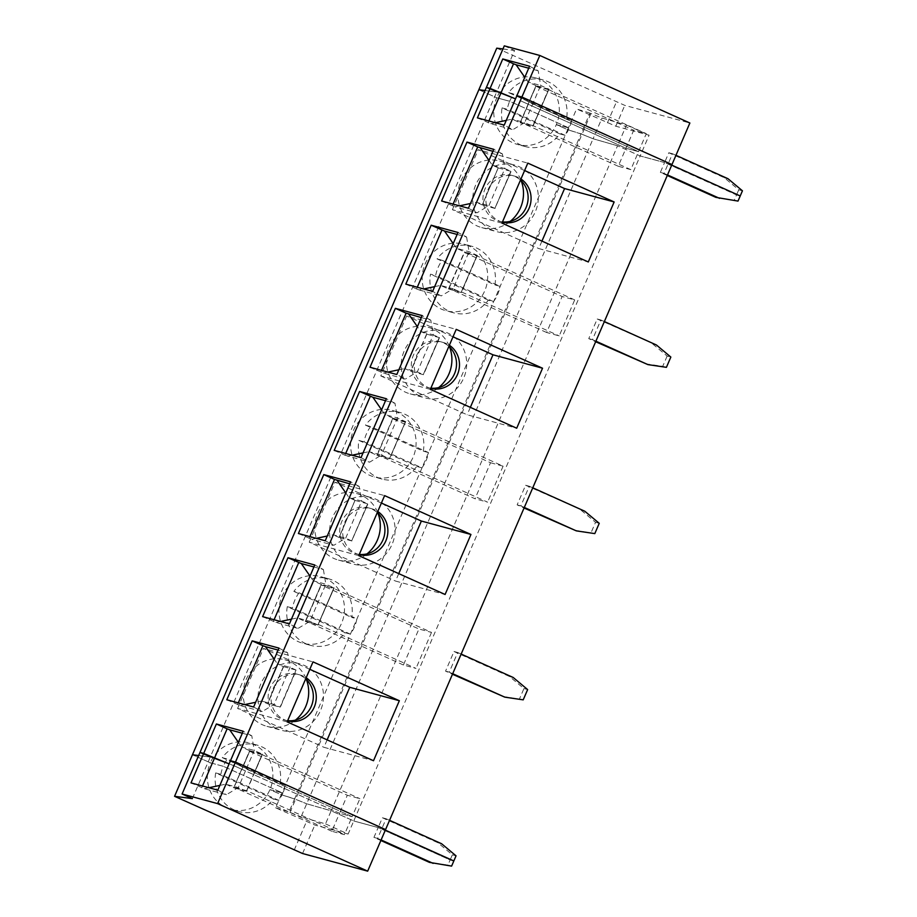 <?xml version="1.0" encoding="UTF-8"?>
<svg xmlns="http://www.w3.org/2000/svg" width="917" height="917" viewBox="0 0 917 917"><rect width="100%" height="100%" fill="white"/><g stroke="black" fill="none" stroke-linecap="round" stroke-linejoin="round"><path stroke-width="0.69" stroke-dasharray="4.58 3.44" d="M589.952 113.123L576.575 108.951L615.8 126.214L649.087 135.223L640.158 155.947L617.554 145.78L593.093 138.765L617.554 145.78L626.471 125.044L602.011 118.041L589.952 113.123L581.034 133.848L593.093 138.765L306.691 803.785L331.152 810.8L617.554 145.78L640.158 155.947L353.756 820.967L331.152 810.8L306.691 803.785L301.051 816.875L325.512 823.89L331.152 810.8L353.756 820.967L348.128 834.057L325.512 823.89M543.311 79.997A34.491 32.645 105.2 0 0 508.66 92.628L566.523 118.66A34.491 32.645 105.2 0 0 543.311 79.997L535.551 77.888A34.491 32.645 -74.8 0 0 496.727 97.764L509.669 101.271L496.727 97.764L478.857 89.728L496.727 97.764A34.491 32.645 105.2 0 0 517.52 144.462A34.491 32.645 105.2 0 0 556.344 124.597L567.646 129.687L582.02 134.295L295.606 799.315L306.691 803.785L294.632 798.867L288.993 811.958L301.051 816.875M453.204 243.567L456.494 248.301L469.068 251.716L477.161 255.339L461.113 292.408L477.081 255.316M434.647 286.643L440.515 285.393L456.494 248.301L464.644 251.98L477.161 255.339M738.013 201.087L715.856 197.361M667.267 175.491L660.343 172.385L664.573 162.561L640.158 155.947L664.573 162.561L736.523 194.943L734.311 200.089M736.523 194.943L740.225 195.951L664.573 162.561L668.802 152.749L724.315 177.726L738.747 189.808L736.523 194.943M482.273 204.95L498.252 167.857L482.273 204.95L476.313 202.267L492.291 165.175L504.866 168.579L488.899 205.672L477.023 212.801L454.935 206.818L459.509 205.844M492.922 151.328L502.39 153.884L504.866 168.579L510.826 171.261L494.859 208.354L511.113 171.376L494.928 208.377M498.252 167.857L492.291 165.175L489.002 160.441M506.253 120.391L512.122 119.141L520.134 122.752L536.239 85.728L548.962 89.178L540.973 107.725L532.708 126.156L540.766 107.633L532.685 103.999L540.663 85.453L528.089 82.049L512.122 119.141L524.696 122.546L512.821 129.675L504.212 125.125M477.402 117.869L490.733 123.692L512.821 129.675M490.733 123.692L495.306 122.718M559.943 133.939L502.08 107.897A34.491 32.645 105.2 0 0 525.292 146.571A34.491 32.645 105.2 0 0 559.943 133.939L565.113 135.338A34.491 32.645 105.2 0 0 569.285 128.105A34.491 32.645 105.2 0 0 571.692 120.07L566.523 118.66M502.08 107.897L507.261 109.306A34.491 32.645 105.2 0 1 509.669 101.271L569.285 128.105L556.344 124.597L567.646 129.687L281.244 794.707L294.632 798.867L581.034 133.848L567.646 129.687L576.575 108.951M574.707 299.905L477.058 255.958L464.483 252.553L562.132 296.5L574.707 299.905L559.198 335.897L546.624 332.493L562.132 296.5M502.39 153.884L493.782 149.345M630.804 169.645L618.218 166.241L633.727 130.237L646.302 133.653L630.804 169.645L533.155 125.698L540.904 107.702L638.553 151.649L625.979 148.245L528.249 104.274L520.065 122.729M494.859 208.354L488.899 205.672L476.313 202.267L470.455 203.517M498.183 167.845L482.204 204.927M529.579 66.219L538.187 70.758L540.663 85.453L548.687 89.064L540.698 107.61L516.89 95.677L532.685 103.999L524.696 122.546L532.708 126.156M520.134 122.752L536.032 85.636L528.043 104.183L536.078 86.301L633.727 130.237M520.099 100.595L528.123 104.206L520.099 100.595M588.748 338.637L592.451 339.634L600.899 319.999L597.208 319.001L588.748 338.637L595.672 341.754M675.967 155.305L672.505 153.747L668.275 163.57L671.737 165.117L668.275 163.57L664.046 173.382L667.507 174.941M668.275 163.57L671.978 164.567L668.275 163.57M373.941 837.404L377.644 838.402L381.873 828.59L385.576 829.587L381.873 828.59L386.103 818.766L382.4 817.769L378.171 827.581L353.756 820.967L378.171 827.581L373.941 837.404L380.864 840.511M660.343 172.385L664.046 173.382M517.142 504.889L520.845 505.897L529.304 486.262L525.601 485.253L517.142 504.889L524.065 508.007M445.547 671.141L449.25 672.15L457.698 652.514L454.007 651.506L445.547 671.141L452.471 674.259M565.113 135.338L507.261 109.306M495.134 208.468L482.411 205.018M457.125 234.454L466.593 237.022L457.984 232.471M597.208 319.001L656.412 344.987M652.709 343.978L667.14 356.06L670.843 357.057M541.947 241.102L538.737 248.541L588.301 261.964M524.604 170.551L478.238 149.689L527.802 163.111M441.604 200.995L454.935 206.818M453.09 204.113L452.356 205.832M192.364 798.627L210.268 757.064L198.645 755.551L210.268 757.064L496.67 92.044L486.388 87.413L496.67 92.044L485.047 90.531L496.67 92.044L514.575 50.481L504.293 45.85M210.268 757.064L199.986 752.433L210.268 757.064M618.218 166.241L520.569 122.293L528.33 104.297L625.979 148.245L638.553 151.649L540.973 107.725L532.995 126.271L520.271 122.821M468.415 208.251L477.023 212.801M501.966 223.106L452.402 209.684L538.737 248.541M452.402 209.684L478.238 149.689M502.401 222.109A23.785 22.512 -74.8 0 1 502.275 222.074A23.785 22.512 -74.8 0 1 486.755 193.235A23.785 22.512 -74.8 0 1 514.701 176.156A23.785 22.512 -74.8 0 1 517.887 177.302A23.785 22.512 -74.8 0 1 520.959 178.998M488.899 120.975L488.153 122.706M498.378 167.937L511.113 171.376M466.593 237.022L469.068 251.716L453.09 288.798L461.113 292.408M520.569 122.293L533.155 125.698M210.325 762.784L192.455 754.748L210.325 762.784L223.267 766.291A34.491 32.645 105.2 0 0 220.859 774.326L278.711 800.358A34.491 32.645 105.2 0 0 282.883 793.125L223.267 766.291A34.491 32.645 105.2 0 1 227.439 759.047L285.29 785.09A34.491 32.645 105.2 0 1 282.883 793.125L223.267 766.291L210.325 762.784A34.491 32.645 105.2 0 0 231.118 809.482A34.491 32.645 105.2 0 0 269.942 789.617A34.491 32.645 105.2 0 0 249.149 742.908A34.491 32.645 105.2 0 0 210.325 762.784M289.978 812.405L295.606 799.315L281.244 794.707L269.942 789.617L282.883 793.125L269.942 789.617L281.244 794.707L275.604 807.797L314.829 825.048L348.128 834.057M468.553 245.802A34.491 32.645 105.2 0 0 463.945 244.151A34.491 32.645 105.2 0 0 423.425 268.899A34.491 32.645 105.2 0 0 445.914 310.725A34.491 32.645 105.2 0 0 485.678 288.442A34.491 32.645 105.2 0 0 468.553 245.802M510.242 221.352A34.491 32.645 -74.8 0 1 481.723 227.599A34.491 32.645 -74.8 0 1 477.104 225.949A34.491 32.645 -74.8 0 1 459.99 183.297A34.491 32.645 -74.8 0 1 499.742 161.025A34.491 32.645 -74.8 0 1 521.211 180.798M396.958 412.054A34.491 32.645 105.2 0 0 392.35 410.403A34.491 32.645 105.2 0 0 351.819 435.151A34.491 32.645 105.2 0 0 374.319 476.978A34.491 32.645 105.2 0 0 414.083 454.694A34.491 32.645 105.2 0 0 396.958 412.054M438.635 387.604A34.491 32.645 -74.8 0 1 410.117 393.852A34.491 32.645 -74.8 0 1 405.509 392.201A34.491 32.645 -74.8 0 1 388.384 349.56A34.491 32.645 -74.8 0 1 428.147 327.277A34.491 32.645 -74.8 0 1 449.617 347.062M325.352 578.306A34.491 32.645 105.2 0 0 320.744 576.655A34.491 32.645 105.2 0 0 280.224 601.414A34.491 32.645 105.2 0 0 302.713 643.23A34.491 32.645 105.2 0 0 342.477 620.947A34.491 32.645 105.2 0 0 325.352 578.306M367.029 553.857A34.491 32.645 -74.8 0 1 338.522 560.104A34.491 32.645 -74.8 0 1 333.903 558.453A34.491 32.645 -74.8 0 1 316.789 515.812A34.491 32.645 -74.8 0 1 356.541 493.529A34.491 32.645 -74.8 0 1 378.01 513.314M295.434 720.109A34.491 32.645 -74.8 0 1 266.916 726.356A34.491 32.645 -74.8 0 1 262.308 724.705A34.491 32.645 -74.8 0 1 245.183 682.065A34.491 32.645 -74.8 0 1 284.946 659.782A34.491 32.645 -74.8 0 1 306.416 679.566M491.902 229.949A34.491 32.645 -74.8 0 1 474.788 187.309A34.491 32.645 -74.8 0 1 514.54 165.026A34.491 32.645 -74.8 0 1 537.041 206.852A34.491 32.645 -74.8 0 1 496.51 231.6A34.491 32.645 -74.8 0 1 491.902 229.949M502.493 221.88A23.785 22.512 -74.8 0 1 499.318 221.272A23.785 22.512 -74.8 0 1 483.798 192.432A23.785 22.512 -74.8 0 1 511.743 175.353A23.785 22.512 -74.8 0 1 514.93 176.5A23.785 22.512 -74.8 0 1 520.478 180.11M494.916 284.923A34.491 32.645 105.2 0 0 476.324 247.899A34.491 32.645 105.2 0 0 471.716 246.249A34.491 32.645 105.2 0 0 437.065 258.881L494.916 284.923L500.097 286.322L442.246 260.29A34.491 32.645 105.2 0 0 435.667 275.558L430.486 274.16A34.491 32.645 105.2 0 0 453.686 312.823A34.491 32.645 105.2 0 0 488.337 300.191L493.518 301.59A34.491 32.645 105.2 0 0 500.097 286.322M604.36 321.558L600.899 319.999M437.065 258.881L442.246 260.29M370.01 367.247L383.329 373.07L405.417 379.053L396.809 374.514M398.849 369.769L404.718 368.519L420.685 331.427L433.271 334.843L417.292 371.924L405.417 379.053M421.327 317.58L430.795 320.148L433.271 334.843L439.232 337.525L423.253 374.617L439.507 337.639L423.528 374.721L410.805 371.282L404.718 368.519L417.292 371.924L423.253 374.617M439.507 337.639L426.783 334.189L420.685 331.427L417.407 326.693M430.795 320.148L422.175 315.597M592.451 339.634L595.901 341.193M392.831 418.152L376.864 455.233M430.36 389.37L380.796 375.947L406.632 315.941L456.207 329.363M426.783 334.189L410.805 371.282M383.329 373.07L387.902 372.096M381.495 370.365L380.75 372.084M381.598 409.819L384.888 414.564L397.462 417.969L405.555 421.591L389.507 458.66L405.486 421.579M385.53 400.706L394.986 403.274L397.462 417.969L381.495 455.061L389.507 458.66M334.201 450.385L344.952 455.21L345.698 453.491M546.624 332.493L448.975 288.546L461.549 291.961L559.198 335.897M380.796 375.947L467.143 414.793L516.707 428.216M394.986 403.274L386.378 398.735M392.912 418.163L384.888 414.564L368.921 451.645L381.495 455.061L369.62 462.179L361.011 457.64M420.307 396.201A34.491 32.645 -74.8 0 1 403.182 353.561A34.491 32.645 -74.8 0 1 442.945 331.278A34.491 32.645 -74.8 0 1 465.435 373.104A34.491 32.645 -74.8 0 1 424.915 397.852A34.491 32.645 -74.8 0 1 420.307 396.201M430.898 388.132A23.785 22.512 -74.8 0 1 427.712 387.524A23.785 22.512 -74.8 0 1 412.192 358.685A23.785 22.512 -74.8 0 1 440.149 341.617A23.785 22.512 -74.8 0 1 443.324 342.752A23.785 22.512 -74.8 0 1 448.883 346.374M421.912 467.853A34.491 32.645 105.2 0 0 428.491 452.574L370.64 426.543A34.491 32.645 105.2 0 0 364.06 441.811L421.912 467.853L416.742 466.444L358.879 440.412A34.491 32.645 105.2 0 0 382.091 479.075A34.491 32.645 105.2 0 0 416.742 466.444M423.322 451.175A34.491 32.645 105.2 0 0 404.729 414.152A34.491 32.645 105.2 0 0 400.11 412.501A34.491 32.645 105.2 0 0 365.459 425.133L423.322 451.175L428.491 452.574M426.646 334.12L410.678 371.202M477.367 255.43L461.389 292.523L448.665 289.073L440.515 285.393L453.09 288.798L441.215 295.927L432.606 291.388M532.766 487.81L529.304 486.262M525.601 485.253L584.805 511.239M365.459 425.133L370.64 426.543M377.368 454.809L392.877 418.805L490.526 462.753L475.017 498.756L377.368 454.809L389.954 458.213L487.603 502.161L475.017 498.756M667.14 356.06L662.716 366.341L644.25 363.613M666.418 367.339L662.716 366.341M405.807 284.121L416.547 288.958L417.292 287.239M416.547 288.958L419.138 289.944L423.7 288.97M448.665 289.073L464.644 251.98M477.058 255.958L461.549 291.961M448.975 288.546L464.483 252.553M448.459 288.981L464.438 251.888M493.518 301.59L435.667 275.558M448.539 289.004L464.506 251.911M419.138 289.944L441.215 295.927M470.341 407.354L467.143 414.793M452.998 336.803L406.632 315.941M430.795 388.361A23.785 22.512 -74.8 0 1 430.669 388.327A23.785 22.512 -74.8 0 1 415.16 359.487A23.785 22.512 -74.8 0 1 443.106 342.419A23.785 22.512 -74.8 0 1 446.281 343.554A23.785 22.512 -74.8 0 1 449.364 345.25M488.337 300.191L430.486 274.16M405.555 421.591L389.587 458.683M363.052 452.895L368.921 451.645L376.933 455.256M327.14 739.87L323.942 747.309L373.506 760.732M287.159 721.874L237.595 708.451L323.942 747.309M309.797 669.318L263.431 648.457L313.006 661.879M382.4 817.769L437.913 842.746L452.345 854.827L450.121 859.963L453.823 860.96L450.121 859.963L378.171 827.581L450.121 859.963L447.909 865.109L429.454 862.381M452.345 854.827L456.036 855.825M523.206 699.854L501.049 696.129M219.851 785.411L225.72 784.161L238.294 787.565L246.283 769.019L254.296 772.63L262.285 754.083L246.386 791.199M226.808 699.763L240.128 705.586L262.216 711.558L274.091 704.439L280.132 707.145L296.031 670.029L280.052 707.122M238.294 702.869L237.549 704.6M238.397 742.334L241.687 747.068L233.697 765.615L229.124 763.872L233.697 765.615L225.72 784.161L233.732 787.772L249.63 750.656L262.56 754.198L254.502 772.722L352.151 816.669L344.402 834.665L331.816 831.261L339.577 813.264L241.928 769.317L249.676 751.321L347.325 795.257L339.577 813.264L352.151 816.669L359.9 798.661L347.325 795.257M246.593 791.291L233.858 787.841L249.837 750.748M249.676 751.321L262.251 754.725L254.502 772.722L352.151 816.669L339.577 813.264L241.641 769.203L234.167 787.313L246.753 790.718L344.402 834.665M278.974 648.113L287.583 652.652L290.07 667.347L274.091 704.439L261.517 701.035L277.484 663.942L274.206 659.208M253.608 707.018L262.216 711.558M262.606 616.637L275.925 622.46L298.014 628.432L289.405 623.892M277.106 728.717A34.491 32.645 -74.8 0 1 259.981 686.076A34.491 32.645 -74.8 0 1 299.744 663.793A34.491 32.645 -74.8 0 1 322.234 705.609A34.491 32.645 -74.8 0 1 281.714 730.368A34.491 32.645 -74.8 0 1 277.106 728.717M237.595 708.451L263.431 648.457M287.594 720.865A23.785 22.512 -74.8 0 1 287.468 720.831A23.785 22.512 -74.8 0 1 271.959 691.991A23.785 22.512 -74.8 0 1 299.905 674.923A23.785 22.512 -74.8 0 1 303.08 676.058A23.785 22.512 -74.8 0 1 306.163 677.766M287.285 606.664A34.491 32.645 105.2 0 0 310.485 645.339A34.491 32.645 105.2 0 0 345.136 632.707L287.285 606.664L292.466 608.063L350.317 634.106A34.491 32.645 105.2 0 0 356.896 618.837L351.715 617.428A34.491 32.645 105.2 0 0 333.123 580.415A34.491 32.645 105.2 0 0 328.515 578.765A34.491 32.645 105.2 0 0 293.864 591.396L299.045 592.795A34.491 32.645 105.2 0 0 292.466 608.063M345.136 632.707L350.317 634.106M296.031 670.029L290.07 667.347L277.484 663.942L283.445 666.625L267.477 703.717L261.517 701.035L255.648 702.284M449.25 672.15L452.7 673.708M283.445 666.625L296.306 670.144L280.327 707.236L267.477 703.717M283.582 666.693L267.604 703.786M240.128 705.586L244.701 704.611M249.63 750.656L241.687 747.068L254.261 750.473L262.285 754.083M242.329 733.222L251.785 735.778L254.261 750.473L246.283 769.019L230.488 760.697L254.571 772.744L246.753 790.718M403.423 665.008L305.774 621.061L318.348 624.466L415.997 668.413L403.423 665.008L418.92 629.005L321.282 585.057L333.857 588.462L431.506 632.409L418.92 629.005M251.785 735.778L243.177 731.239M287.697 720.647A23.785 22.512 -74.8 0 1 284.511 720.04A23.785 22.512 -74.8 0 1 268.99 691.189A23.785 22.512 -74.8 0 1 296.948 674.121A23.785 22.512 -74.8 0 1 300.123 675.256A23.785 22.512 -74.8 0 1 305.682 678.878M280.109 783.68A34.491 32.645 105.2 0 0 256.909 745.017A34.491 32.645 105.2 0 0 222.258 757.648L280.109 783.68L285.29 785.09M291.446 619.158L297.314 617.909L309.889 621.313L317.912 624.924L333.88 587.831L317.912 624.924M318.188 625.027L305.258 621.497L321.237 584.404L334.166 587.946L317.981 624.936M310.003 576.082L313.293 580.816L297.314 617.909L305.258 621.497M389.565 820.325L386.103 818.766M437.913 842.746L441.604 843.743M222.258 757.648L227.439 759.047M321.237 584.404L313.293 580.816L325.867 584.221L333.88 587.831M339.072 537.465L355.051 500.373L339.072 537.465L333.112 534.783L349.09 497.69L361.665 501.095L345.686 538.187L333.822 545.306L311.734 539.322L316.308 538.359M349.721 483.832L359.189 486.4L361.665 501.095L367.625 503.777L351.658 540.87L367.912 503.892L351.727 540.892M355.051 500.373L349.09 497.69L345.801 492.945M454.007 651.506L509.508 676.494L523.939 688.564L519.515 698.846M461.159 654.073L457.698 652.514M344.952 455.21L369.62 462.179M347.532 456.196L352.105 455.222M359.189 486.4L350.581 481.861M359.292 554.384A23.785 22.512 -74.8 0 1 356.105 553.776A23.785 22.512 -74.8 0 1 340.597 524.937A23.785 22.512 -74.8 0 1 368.542 507.869A23.785 22.512 -74.8 0 1 371.729 509.004A23.785 22.512 -74.8 0 1 377.277 512.626M359.2 554.613A23.785 22.512 -74.8 0 1 359.074 554.579A23.785 22.512 -74.8 0 1 343.554 525.739A23.785 22.512 -74.8 0 1 371.5 508.671A23.785 22.512 -74.8 0 1 374.686 509.806A23.785 22.512 -74.8 0 1 377.758 511.503M351.658 540.87L345.686 538.187L333.112 534.783L327.254 536.021M354.982 500.35L339.003 537.442M431.506 632.409L415.997 668.413M351.933 540.984L339.21 537.534M313.923 566.958L323.392 569.526L314.783 564.987M509.508 676.494L513.211 677.491M523.939 688.564L527.642 689.573M398.746 573.606L395.536 581.057L445.1 594.48M594.812 533.602L572.655 529.866M381.403 503.066L335.037 482.193L384.601 495.616M298.403 533.511L311.734 539.322M309.889 536.617L309.155 538.348M273.346 621.474L274.091 619.743M275.925 622.46L280.499 621.485M305.464 621.588L321.443 584.496M333.857 588.462L318.348 624.466M305.774 621.061L321.282 585.057M325.214 540.766L333.822 545.306M348.701 562.465A34.491 32.645 -74.8 0 1 331.587 519.813A34.491 32.645 -74.8 0 1 371.339 497.541A34.491 32.645 -74.8 0 1 393.84 539.356A34.491 32.645 -74.8 0 1 353.309 564.115A34.491 32.645 -74.8 0 1 348.701 562.465M358.765 555.622L309.201 542.199L395.536 581.057M309.201 542.199L335.037 482.193M358.879 440.412L364.06 441.811M520.845 505.897L524.306 507.445M355.177 500.441L367.912 503.892M323.392 569.526L325.867 584.221L309.889 621.313L298.014 628.432M299.045 592.795L356.896 618.837M293.864 591.396L351.715 617.428M389.794 458.775L377.059 455.336M405.761 421.682L393.038 418.244M426.577 334.097L410.598 371.19M581.114 510.23L595.546 522.312L591.11 532.594M490.526 462.753L503.101 466.157L405.452 422.21L392.877 418.805M503.101 466.157L487.603 502.161M595.546 522.312L599.237 523.309M405.452 422.21L389.954 458.213M381.873 828.59L385.335 830.137L381.873 828.59M262.251 754.725L359.9 798.661M233.732 787.772L241.721 769.225L233.697 765.615L241.721 769.225L249.711 750.679M287.583 652.652L278.126 650.096M283.376 666.602L267.397 703.694M305.327 621.508L321.305 584.427M508.66 92.628L513.841 94.027L571.692 120.07M626.471 125.044L649.087 135.223M496.762 48.165L624.775 105.375L689.871 123.004M502.952 48.968L514.575 50.481M548.962 89.178L540.973 107.725L548.653 89.706L536.078 86.301M548.653 89.706L646.302 133.653M535.551 77.888A34.491 32.645 -74.8 0 1 556.344 124.597L569.285 128.105L509.669 101.271A34.491 32.645 105.2 0 1 513.841 94.027M536.113 85.659L528.089 82.049L524.799 77.315M672.505 153.747L668.802 152.749M590.938 113.559L582.02 134.295L593.093 138.765L602.011 118.041M738.747 189.808L742.438 190.805M724.315 177.726L728.006 178.723M538.187 70.758L528.731 68.202M246.306 791.176L238.294 787.565L226.419 794.695L204.331 788.712L191 782.889M217.81 790.145L226.419 794.695M377.644 838.402L381.105 839.961M275.604 807.797L288.993 811.958M451.611 866.106L447.909 865.109M201.751 787.726L202.497 785.995M204.331 788.712L208.904 787.737M215.678 772.916A34.491 32.645 105.2 0 0 238.89 811.591A34.491 32.645 105.2 0 0 273.541 798.959L215.678 772.916L220.859 774.326M273.541 798.959L278.711 800.358M331.816 831.261L234.167 787.313M607.409 122.832L616.384 101.993M615.8 126.214L624.775 105.375M294.185 850.139L306.45 821.666M302.564 853.521L314.829 825.048M525.292 146.571L517.52 144.462M471.716 246.249L463.945 244.151M453.686 312.823L445.914 310.725M499.318 221.272L502.275 222.074M511.743 175.353L514.701 176.156M481.723 227.599L496.51 231.6M499.742 161.025L514.54 165.026M410.117 393.852L424.915 397.852M428.147 327.277L442.945 331.278M266.916 726.356L281.714 730.368M284.946 659.782L299.744 663.793M328.515 578.765L320.744 576.655M310.485 645.339L302.713 643.23M356.105 553.776L359.074 554.579M368.542 507.869L371.5 508.671M338.522 560.104L353.309 564.115M356.541 493.529L371.339 497.541M400.11 412.501L392.35 410.403M382.091 479.075L374.319 476.978M427.712 387.524L430.669 388.327M440.149 341.617L443.106 342.419M284.511 720.04L287.468 720.831M296.948 674.121L299.905 674.923M256.909 745.017L249.149 742.908M238.89 811.591L231.118 809.482"/><path stroke-width="1.38" d="M675.967 155.305L728.006 178.723L742.438 190.805L738.013 201.087L715.856 197.361L667.267 175.491M492.922 151.328L477.723 146.926L453.09 204.113M489.002 160.441L480.302 147.912M495.306 122.718L506.253 120.391M466.982 142.089L493.782 149.345L468.415 208.251L441.604 200.995L466.982 142.089L477.723 146.926M459.509 205.844L470.455 203.517M182.093 793.996L217.604 803.613L367.671 871.15L302.564 853.521L174.562 796.311L192.364 798.627L182.093 793.996L486.388 87.413L490.091 88.41L477.402 117.869L504.212 125.125L529.579 66.219L502.78 58.963L513.52 63.8L488.899 120.975M202.497 785.995L214.429 758.267L199.986 752.433L203.689 753.43L191 782.889L217.81 790.145L230.488 760.697L235.497 762.05L539.804 55.467L689.871 123.004L367.671 871.15M431.173 225.215L457.984 232.471L432.606 291.388L405.807 284.121L431.173 225.215L444.504 231.038L457.125 234.454M595.901 341.193L647.952 364.622L666.418 367.339L670.843 357.057L656.412 344.987L604.36 321.558M614.149 201.969L527.802 163.111L501.966 223.106L588.301 261.964L614.149 201.969L564.574 188.547L541.947 241.102M521.899 97.03L516.89 95.677L521.899 97.03L671.978 164.567L521.899 97.03M216.378 723.983L227.118 728.82L214.429 758.267L229.124 763.872L203.689 753.43L216.378 723.983L243.177 731.239L230.488 760.697L235.497 762.05L385.576 829.587L235.497 762.05L217.604 803.613M359.579 391.467L386.378 398.735L361.011 457.64L334.201 450.385L359.579 391.467L372.898 397.29L385.53 400.706M395.376 308.341L422.175 315.597L396.809 374.514L370.01 367.247L395.376 308.341L406.116 313.178L381.495 370.365M287.972 557.731L314.783 564.987L289.405 623.892L262.606 616.637L287.972 557.731L301.303 563.542L313.923 566.958M323.781 474.593L350.581 481.861L325.214 540.766L298.403 533.511L323.781 474.593L334.522 479.431L309.889 536.617M252.175 640.857L278.974 648.113L253.608 707.018L226.808 699.763L252.175 640.857L262.915 645.683L238.294 702.869M564.574 188.547L524.604 170.551M520.959 178.998A23.785 22.512 -74.8 0 1 529.04 208.365A23.785 22.512 -74.8 0 1 502.401 222.109M740.225 195.951L671.737 165.117L740.225 195.951M667.507 174.941L719.558 198.359M539.804 55.467L504.293 45.85L486.388 87.413L515.526 98.853L490.091 88.41L502.78 58.963M502.952 48.968L496.762 48.165L478.857 89.728L485.047 90.531L478.857 89.728L192.455 754.748L198.645 755.551L192.455 754.748L174.562 796.311M444.504 231.038L453.204 243.567M521.211 180.798A34.491 32.645 -74.8 0 1 510.242 221.352M449.617 347.062A34.491 32.645 -74.8 0 1 438.635 387.604M378.01 513.314A34.491 32.645 -74.8 0 1 367.029 553.857M306.416 679.566A34.491 32.645 -74.8 0 1 295.434 720.109M520.478 180.11A23.785 22.512 -74.8 0 1 526.083 207.563A23.785 22.512 -74.8 0 1 502.493 221.88M456.207 329.363L430.36 389.37L516.707 428.216L542.543 368.221L456.207 329.363M384.601 495.616L358.765 555.622L445.1 594.48L470.948 534.473L384.601 495.616M313.006 661.879L287.159 721.874L373.506 760.732L399.342 700.726L313.006 661.879M421.327 317.58L406.116 313.178M417.407 326.693L408.707 314.164M647.952 364.622L595.672 341.754M387.902 372.096L398.849 369.769M372.898 397.29L381.598 409.819M345.698 453.491L370.319 396.304M448.883 346.374A23.785 22.512 -74.8 0 1 454.488 373.815A23.785 22.512 -74.8 0 1 430.898 388.132M524.306 507.445L576.346 530.874L594.812 533.602L599.237 523.309L584.805 511.239L532.766 487.81M417.292 287.239L441.925 230.052M423.7 288.97L434.647 286.643M542.543 368.221L492.979 354.799L470.341 407.354M492.979 354.799L452.998 336.803M449.364 345.25A23.785 22.512 -74.8 0 1 457.445 374.617A23.785 22.512 -74.8 0 1 430.795 388.361M399.342 700.726L349.778 687.303L327.14 739.87M349.778 687.303L309.797 669.318M389.565 820.325L441.604 843.743L456.036 855.825L451.611 866.106L429.454 862.381L380.864 840.511M452.7 673.708L504.751 697.126L452.471 674.259M504.751 697.126L523.206 699.854L527.642 689.573L513.211 677.491L461.159 654.073M227.118 728.82L229.697 729.794L238.397 742.334M306.163 677.766A23.785 22.512 -74.8 0 1 314.244 707.133A23.785 22.512 -74.8 0 1 287.594 720.865M244.701 704.611L255.648 702.284M274.206 659.208L265.506 646.668L262.915 645.683M229.697 729.794L242.329 733.222M305.682 678.878A23.785 22.512 -74.8 0 1 311.287 706.331A23.785 22.512 -74.8 0 1 287.697 720.647M349.721 483.832L334.522 479.431M345.801 492.945L337.101 480.416M352.105 455.222L363.052 452.895M377.277 512.626A23.785 22.512 -74.8 0 1 382.882 540.079A23.785 22.512 -74.8 0 1 359.292 554.384M377.758 511.503A23.785 22.512 -74.8 0 1 385.839 540.881A23.785 22.512 -74.8 0 1 359.2 554.613M316.308 538.359L327.254 536.021M470.948 534.473L421.373 521.051L398.746 573.606M576.346 530.874L524.065 508.007M421.373 521.051L381.403 503.066M274.091 619.743L298.724 562.557M280.499 621.485L291.446 619.158M301.303 563.542L310.003 576.082M385.335 830.137L453.823 860.96L385.335 830.137M278.126 650.096L265.506 646.668M524.799 77.315L516.099 64.775L513.52 63.8M528.731 68.202L516.099 64.775M381.105 839.961L433.145 863.378M208.904 787.737L219.851 785.411"/></g></svg>
